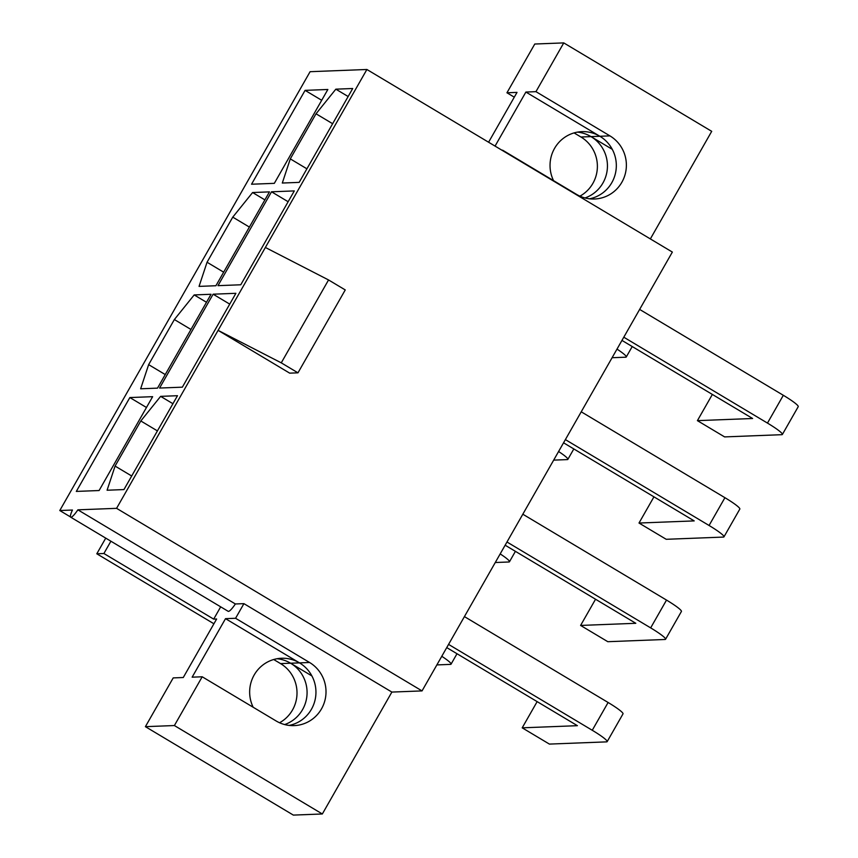 <?xml version="1.0" encoding="UTF-8"?>
<svg xmlns="http://www.w3.org/2000/svg" width="858" height="858" viewBox="0 0 858 858"><rect width="100%" height="100%" fill="white"/><g stroke="black" fill="none" stroke-linecap="round" stroke-linejoin="round"><path stroke-width="1.29" d="M123.949 489.575L107.089 490.229L115.079 466.076L140.809 420.967L160.628 396.364L177.488 395.71L123.949 489.575M165.251 374.571L148.638 364.639L174.367 319.541L190.969 329.461M223.648 272.168L207.046 262.248L232.765 217.138L249.378 227.07M306.907 168.811L290.294 158.88L316.023 113.782L332.636 123.713M488.588 142.235L517.009 92.396L506.949 92.782L534.77 44.026L563.76 42.9L711.711 131.338L650.353 238.921M70.485 516.934L59.781 510.531L72.447 510.038A14.125 2.499 -59.1 0 0 70.699 517.181A14.125 2.499 -59.1 0 0 77.874 509.834L116.581 508.333L422.039 690.905L672.35 252.07L366.892 69.487L218.093 330.362L289.682 373.144L297.973 372.833L345.248 289.94L328.55 279.955L265.369 247.469M422.039 690.905L391.87 692.074L243.919 603.646L235.382 603.968L77.874 509.834M322.34 813.974L174.388 725.546L145.399 726.662L293.35 815.1L322.34 813.974L391.87 692.074M290.294 158.88L282.303 183.033L299.174 182.379L352.713 88.513L335.843 89.168L316.023 113.782M206.478 302.273L194.187 294.927L211.047 294.273L157.507 388.138L140.648 388.792L148.638 364.639M194.187 294.927L174.367 319.541M217.986 285.66L271.525 191.795L294.305 190.916L240.766 284.781L217.986 285.66M116.581 508.333L218.093 330.362L281.263 362.848L297.973 372.833M59.781 510.531L310.092 71.697L366.892 69.487M274.324 183.344L251.544 184.223L305.083 90.369L327.863 89.479L274.324 183.344M159.577 388.052L213.116 294.197L235.896 293.307L182.357 387.173L159.577 388.052M264.886 199.882L252.595 192.535L269.455 191.881L215.916 285.735L199.056 286.39L207.046 262.248M252.595 192.535L232.765 217.138M99.099 490.529L76.319 491.419L129.858 397.554L152.638 396.675L99.099 490.529M70.699 517.181L228.196 611.325A14.125 2.499 -59.1 0 0 235.382 603.968M220.688 606.831L213.685 619.122L103.904 553.507L96.804 553.785L105.738 538.127M145.399 726.662L173.209 677.906L183.269 677.52L216.634 619.004L213.685 619.122M174.388 725.546L202.198 676.78L192.138 677.177L225.515 618.661L235.575 618.275L243.919 603.646M235.575 618.275L309.556 662.483A33.891 33.14 -92.2 0 1 325.032 699.989A33.891 33.14 -92.2 0 1 294.176 725.611A33.891 33.14 -92.2 0 1 276.179 720.999L202.198 676.78M225.515 618.661L299.496 662.88A33.891 33.14 -92.2 0 1 315.487 697.854A33.891 33.14 -92.2 0 1 289.135 725.418M284.652 724.57A33.891 33.14 87.8 0 0 306.917 695.892A33.891 33.14 87.8 0 0 290.615 663.223A33.891 33.14 87.8 0 0 277.07 658.74M279.547 722.758A33.891 33.14 87.8 0 0 297.007 693.521A33.891 33.14 87.8 0 0 280.555 663.609L273.713 659.523M213.921 623.777L96.804 553.785M495.055 146.096L525.89 92.053L535.95 91.656L609.92 135.875A33.891 33.14 -92.2 0 1 625.396 173.38A33.891 33.14 -92.2 0 1 594.551 199.002A33.891 33.14 -92.2 0 1 576.555 194.391L502.574 150.171M563.76 42.9L535.95 91.656M525.89 92.053L599.871 136.272A33.891 33.14 -92.2 0 1 615.862 171.246A33.891 33.14 -92.2 0 1 589.51 198.809M585.027 197.962A33.891 33.14 87.8 0 0 607.282 169.273A33.891 33.14 87.8 0 0 590.99 136.615A33.891 33.14 87.8 0 0 577.445 132.132M579.922 196.15A33.891 33.14 87.8 0 0 597.383 166.913A33.891 33.14 87.8 0 0 580.93 137.001L574.088 132.915M514.285 97.168L506.949 92.782M612.269 149.324L590.99 136.615L580.93 137.001M590.99 136.615L599.871 136.272A33.891 33.14 87.8 0 0 581.863 131.649A33.891 33.14 87.8 0 0 553.539 180.63M110.907 541.226L103.904 553.507M311.894 675.932L290.615 663.223L280.555 663.609M290.615 663.223L299.496 662.88A33.891 33.14 87.8 0 0 281.488 658.258A33.891 33.14 87.8 0 0 253.164 707.249M348.144 96.525L335.843 89.168M328.55 279.955L281.263 362.848M321.696 100.289L305.083 90.369M288.138 201.727L271.525 191.795M229.73 304.118L213.116 294.197M172.93 403.71L160.628 396.364M131.692 475.997L115.079 466.076M157.422 430.898L140.809 420.967M146.471 407.486L129.858 397.554M616.999 349.109A22.598 2.542 29.7 0 1 626.265 356.982A22.598 2.542 29.7 0 1 625.729 357.196L612.086 357.722M639.639 309.416L783.322 395.291A22.598 2.542 29.7 0 1 798.219 406.681L782.367 434.47A22.598 2.542 29.7 0 1 781.831 434.684L724.613 436.904L697.415 420.645L752.616 418.5L621.964 340.411M623.787 337.205L767.47 423.091A22.598 2.542 29.7 0 1 782.367 434.47M712.355 394.444L697.415 420.645M558.59 451.512A22.598 2.542 29.7 0 1 567.857 459.384A22.598 2.542 29.7 0 1 567.32 459.598L553.678 460.124M581.231 411.808L724.924 497.694A22.598 2.542 29.7 0 1 739.821 509.073L723.959 536.861A22.598 2.542 29.7 0 1 723.423 537.076L666.216 539.296L639.006 523.037L694.208 520.903L563.556 442.803M565.379 439.607L709.073 525.482A22.598 2.542 29.7 0 1 723.959 536.861M653.957 496.836L639.006 523.037M500.182 553.903A22.598 2.542 29.7 0 1 509.459 561.775A22.598 2.542 29.7 0 1 508.912 561.99L495.27 562.516M522.822 514.21L666.516 600.085A22.598 2.542 29.7 0 1 681.413 611.464L665.561 639.264A22.598 2.542 29.7 0 1 665.025 639.478L607.807 641.698L580.598 625.439L635.799 623.294L505.147 545.205M506.971 541.999L650.664 627.884A22.598 2.542 29.7 0 1 665.561 639.264M595.549 599.238L580.598 625.439M441.784 656.295A22.598 2.542 29.7 0 1 451.051 664.167A22.598 2.542 29.7 0 1 450.514 664.382L436.861 664.918M464.425 616.602L608.107 702.487A22.598 2.542 29.7 0 1 623.005 713.867L607.153 741.655A22.598 2.542 29.7 0 1 606.617 741.87L549.399 744.09L522.2 727.831L577.402 725.686L446.739 647.597M448.573 644.401L592.256 730.276A22.598 2.542 29.7 0 1 607.153 741.655M537.14 701.63L522.2 727.831M599.871 136.272L609.92 135.875M299.496 662.88L309.556 662.483M767.47 423.091L783.322 395.291M709.073 525.482L724.924 497.694M650.664 627.884L666.516 600.085M592.256 730.276L608.107 702.487M626.265 356.982L632.217 346.546M567.857 459.384L573.82 448.938M509.459 561.775L515.411 551.34M451.051 664.167L457.003 653.732"/></g></svg>
